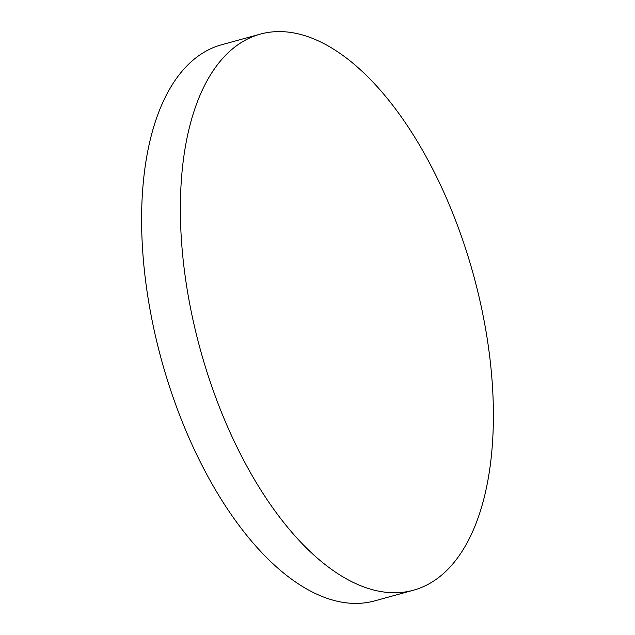 <?xml version="1.0" encoding="UTF-8"?>
<svg xmlns="http://www.w3.org/2000/svg" width="635" height="635" viewBox="0 0 635 635"><rect width="100%" height="100%" fill="white"/><g stroke="black" fill="none" stroke-linecap="round" stroke-linejoin="round"><path stroke-width="0.95" d="M220.178 409.027A288.401 141.573 74.6 0 0 413.409 590.225A288.401 141.573 74.6 0 0 453.581 215.305A288.401 141.573 74.6 0 0 260.35 34.107A288.401 141.573 74.6 0 0 220.178 409.027M260.35 34.107L221.591 44.775A288.401 141.573 74.6 0 0 181.419 419.695A288.401 141.573 74.6 0 0 374.65 600.893L413.409 590.225"/></g></svg>
